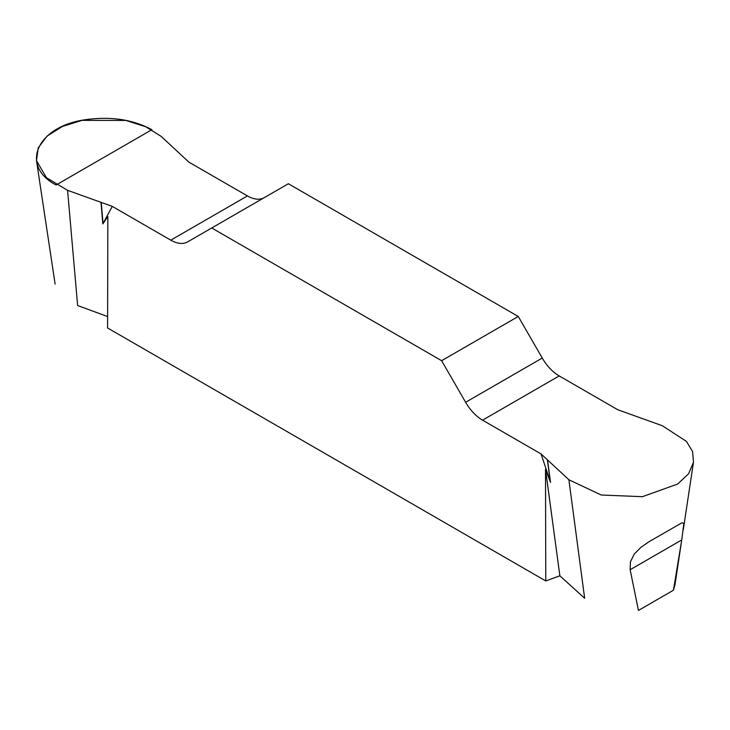 <?xml version="1.0" encoding="UTF-8"?>
<svg xmlns="http://www.w3.org/2000/svg" width="730" height="730" viewBox="0 0 730 730"><rect width="100%" height="100%" fill="white"/><g stroke="black" fill="none" stroke-linecap="round" stroke-linejoin="round"><path stroke-width="1.09" d="M674.739 585.433L673.443 590.223L638.44 610.435L630.145 569.719L630.455 561.799L634.224 554.106L640.904 547.336L649.143 541.642L682.085 522.716L683.837 523.501L681.738 539.935L630.145 569.719M568.889 479.756L584.648 598.262L559.855 575.788L545.775 580.961L107.584 327.98L107.848 216.573L102.811 223.918L112.283 206.38L170.793 240.17A33.863 19.555 -120 0 0 187.729 241.84L288.368 183.741L518.254 316.464L441.623 360.702L465.63 402.285A33.863 19.555 -120 0 0 482.567 420.161L541.076 453.951L568.889 479.756L601.237 495.013L642.391 496.683L677.659 484.045L688.591 473.788L693.5 462.209L692.578 451.605L686.483 441.431L662.402 425.763L617.708 409.703L559.189 375.923A33.863 19.555 60 0 1 542.262 358.047L518.254 316.464M107.611 316.555L77.626 305.532L67.58 190.329L112.283 206.38M673.443 590.223L681.738 539.935M264.278 197.647A33.863 19.555 60 0 1 247.424 195.923L188.906 162.142L161.102 136.337L145.945 126.837L125.925 120.45L81.979 120.359L62.342 126.5L46.975 136.181L38.197 147.907L36.5 160.737L46.465 177.718L67.58 190.329M545.775 580.961L545.511 469.253L550.548 482.411L541.076 453.951M441.623 360.702L211.736 227.979M559.855 575.788L545.511 469.253M56.082 185C19.026 165.5 37.467 125.761 86.441 119.574C111.362 116.252 133.17 119.629 151.867 129.694L56.082 185M170.793 240.17L247.424 195.923M465.63 402.285L542.262 358.047M559.189 375.923L482.567 420.161M101.023 202.621L102.811 223.918M547.582 460.447L550.548 482.411M101.269 202.712L103.03 223.562M547.436 460.301L550.329 481.809M683.262 529.852L693.308 463.322M674.867 585.506L681.209 543.467M36.5 160.746L55.124 284.107"/></g></svg>
